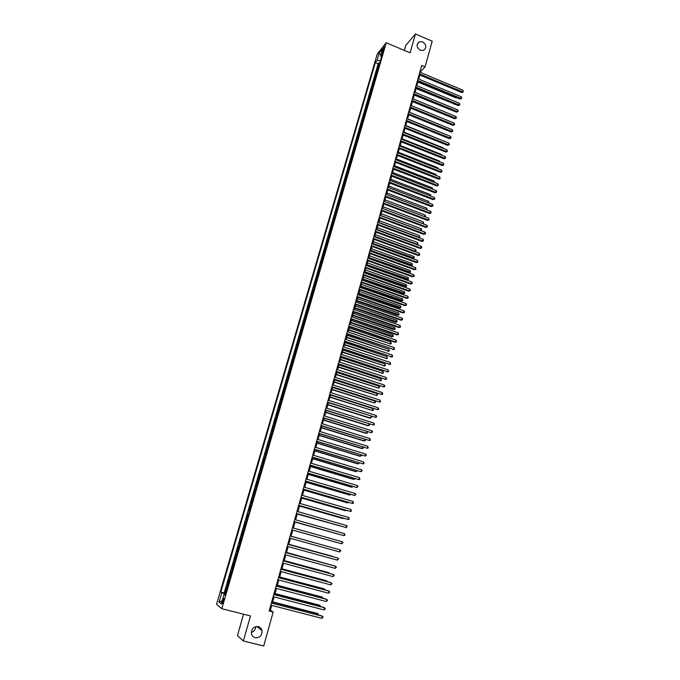 <?xml version="1.0" encoding="UTF-8"?>
<svg xmlns="http://www.w3.org/2000/svg" width="680" height="680" viewBox="0 0 680 680"><rect width="100%" height="100%" fill="white"/><g stroke="black" fill="none" stroke-linecap="round" stroke-linejoin="round"><path stroke-width="1.02" d="M255.714 626.645C255.535 629.62 254.074 631.55 251.32 632.451M258.315 626.611C260.278 627.189 261.519 628.515 262.038 630.598C262.131 635.511 259.853 637.891 255.187 637.738C253.164 637.152 251.915 635.783 251.422 633.633C251.422 628.754 253.716 626.416 258.315 626.611M422.646 41.896C426.649 44.948 426.904 47.787 423.402 50.43L420.291 50.261C416.322 47.285 416.024 44.455 419.399 41.769L422.646 41.896M223.49 601.443C224.069 599.165 224.094 598.145 223.558 598.4L222.547 600.703C221.969 602.981 221.944 603.993 222.471 603.755L223.49 601.443M243.55 614.202L237.456 635.579L243.372 640.994L263.704 646L273.173 612.034L270.385 610.189L271.728 605.404M377.247 54.035L216.571 604.265L221.833 608.693L386.249 42.746L377.247 54.035M386.249 42.746L410.116 52.828L415.454 34L405.773 45.39L404.353 50.388M379.058 65.365L377.825 66.7L378.964 62.79L379.712 63.104M378.293 67.983L377.069 69.309L377.817 69.623M377.069 69.309L375.921 73.236L377.153 71.918M375.241 78.497L374.017 79.79L375.164 75.854L375.921 76.168M373.32 85.093L372.104 86.368L373.252 82.416L374.008 82.73M371.399 91.715L370.183 92.973L371.339 89.003L372.096 89.318M369.469 98.362L368.254 99.594L369.41 95.616L370.175 95.922M367.531 105.026L366.325 106.241L367.48 102.246L368.245 102.553M365.585 111.716L364.387 112.906L365.551 108.902L366.316 109.208M363.63 118.431L362.44 119.603L363.604 115.583L364.37 115.889M361.675 125.171L360.485 126.319L361.658 122.281L362.423 122.587M359.712 131.929L358.522 133.05L359.703 129.005L360.468 129.31M357.74 138.712L356.558 139.816L357.74 135.754L358.513 136.059M355.759 145.52L354.586 146.6L355.767 142.528L356.541 142.826M353.77 152.345L352.605 153.408L353.787 149.319L354.569 149.625M351.781 159.205L350.616 160.242L351.806 156.136L352.589 156.442M349.784 166.081L348.619 167.093L349.817 162.979L350.6 163.276M347.777 172.983L346.622 173.978L347.82 169.847L348.602 170.144M345.763 179.911L344.607 180.88L345.814 176.732L346.596 177.03M343.74 186.864L342.592 187.807L343.808 183.651L344.59 183.948M341.717 193.834L340.57 194.76L341.785 190.587L342.575 190.885M339.677 200.838L338.546 201.739L339.762 197.548L340.552 197.846M337.637 207.859L336.506 208.743L337.73 204.535L338.521 204.833M335.589 214.914L334.458 215.764L335.69 211.548L336.481 211.837M333.531 221.986L332.409 222.819L333.642 218.586L334.433 218.875M331.466 229.083L330.352 229.891L331.585 225.641L332.384 225.939M329.4 236.215L328.287 236.997L329.528 232.73L330.327 233.019M327.318 243.363L326.213 244.12L327.462 239.845L328.262 240.133M325.236 250.537L324.13 251.269L325.38 246.976L326.188 247.265M323.136 257.737L322.048 258.451L323.298 254.142L324.105 254.43M321.036 264.971L319.949 265.65L321.207 261.324L322.014 261.613M318.928 272.221L317.849 272.884L319.107 268.541L319.914 268.829M316.812 279.505L315.741 280.135L317.007 275.782L317.815 276.063M314.687 286.807L313.616 287.419L314.891 283.041L315.699 283.33M312.562 294.142L311.491 294.721L312.774 290.334L313.582 290.615M310.42 301.495L309.357 302.056L310.641 297.653L311.457 297.933M308.278 308.881L307.224 309.417L308.507 304.997L309.324 305.277M306.119 316.293L305.074 316.803L306.365 312.366L307.181 312.647M303.96 323.731L302.914 324.216L304.207 319.762L305.031 320.042M301.784 331.202L300.747 331.653L302.048 327.19L302.872 327.462M299.608 338.691L298.579 339.125L299.88 334.637L300.704 334.917M297.423 346.214L296.395 346.613L297.704 342.116L298.537 342.388M295.231 353.762L294.21 354.135L295.528 349.622L296.352 349.894M293.029 361.344L292.017 361.683L293.335 357.153L294.168 357.425M290.819 368.942L289.808 369.265L291.133 364.709L291.966 364.981M288.6 376.575L287.598 376.865L288.923 372.3L289.765 372.572M286.374 384.234L285.379 384.498L286.714 379.916L287.547 380.188M284.138 391.926L283.152 392.156L284.486 387.558L285.328 387.829M281.894 399.644L280.916 399.849L282.26 395.233L283.101 395.497M279.642 407.388L278.673 407.567L280.015 402.934L280.857 403.197M277.38 415.166L276.42 415.31L277.772 410.661L278.613 410.924M275.111 422.969L274.15 423.087L275.51 418.421L276.361 418.676M272.833 430.797L271.881 430.89L273.25 426.207L274.1 426.462M270.555 438.66L269.603 438.719L270.971 434.019L271.822 434.274M268.26 446.548L267.317 446.581L268.694 441.864L269.543 442.119M265.957 454.469L265.022 454.478L266.399 449.735L267.257 449.99M263.644 462.425L262.718 462.392L264.103 457.64L264.962 457.895M261.324 470.398L260.406 470.348L261.791 465.57L262.659 465.825M258.995 478.414L258.085 478.329L259.479 473.535L260.338 473.781M256.657 486.455L255.756 486.336L257.15 481.525L258.017 481.78M254.311 494.521L253.419 494.377L254.822 489.549L255.689 489.796M251.957 502.631L251.073 502.443L252.475 497.598L253.351 497.845M249.594 510.756L248.71 510.552L250.129 505.682L250.996 505.929M247.223 518.925L246.347 518.678L247.767 513.799L248.642 514.046L249.305 510.688M246.27 522.197L245.395 521.942L243.975 526.847L244.851 527.085M243.882 530.409L243.024 530.119L241.587 535.041L242.471 535.279M241.485 538.645L240.635 538.322L239.199 543.26L240.074 543.507M239.088 546.915L238.238 546.558L236.793 551.523L237.677 551.76M236.674 555.22L235.832 554.829L234.379 559.81L235.272 560.048M234.251 563.55L233.418 563.134L231.965 568.131L232.849 568.361M231.821 571.914L230.987 571.463L229.534 576.479L230.426 576.716M229.373 580.312L228.556 579.827L227.095 584.868L227.987 585.097M420.589 72.505L420.954 71.196L425.051 66.853L421.685 65.433L269.161 611.005L273.173 612.034M382.747 50.023L382.355 52.717L383.851 49.572L384.251 46.869L382.747 50.023L383.588 50.38M225.216 594.635L224.009 594.456L225.037 595.229L382.398 53.873L380.673 55.998L381.471 57.06M224.009 594.456L221.255 603.917L219.079 602.14L221.799 592.807L220.804 592.059L375.334 62.594L377 60.537L379.091 53.371L382.78 48.756L380.673 55.998M378.964 62.79L378.156 63.767L224.162 592.926L225.539 593.512M226.925 588.744L226.117 588.226L224.647 593.283M227.91 585.369L227.095 584.868M230.35 576.954L229.534 576.479M232.79 568.565L231.965 568.131M235.221 560.21L234.379 559.81M237.634 551.896L236.793 551.523M240.049 543.601L239.199 543.26M242.446 535.347L241.587 535.041M244.843 527.119L243.975 526.847M247.767 513.799L248.353 513.944M250.129 505.682L251.013 505.877M252.475 497.598L253.368 497.76M254.822 489.549L255.723 489.677M257.15 481.525L258.06 481.627M259.479 473.535L260.398 473.603M261.791 465.57L262.718 465.613M264.103 457.64L265.03 457.648M266.399 449.735L267.342 449.718M268.694 441.864L269.637 441.813M270.971 434.019L271.923 433.942M273.25 426.207L274.201 426.096M275.51 418.421L276.479 418.276M277.772 410.661L278.74 410.49M280.015 402.934L280.993 402.738M282.26 395.233L283.237 395.012M284.486 387.558L285.481 387.311M286.714 379.916L287.708 379.635M288.923 372.3L289.926 371.994M291.133 364.709L292.145 364.378M293.335 357.153L294.346 356.787M295.528 349.622L296.548 349.231M297.704 342.116L298.732 341.7M299.88 334.637L300.917 334.195M302.048 327.19L303.093 326.714M304.207 319.762L305.252 319.269M306.365 312.366L307.411 311.848M308.507 304.997L309.561 304.453M310.641 297.653L311.703 297.083M312.774 290.334L313.837 289.74M314.891 283.041L315.962 282.421M317.007 275.782L318.087 275.128M319.107 268.541L320.195 267.869M321.207 261.324L322.303 260.627M323.298 254.142L324.394 253.419M325.38 246.976L326.485 246.228M327.462 239.845L328.567 239.071M329.528 232.73L330.642 231.931M331.585 225.641L332.707 224.825M333.642 218.586L334.764 217.736M335.69 211.548L336.821 210.681M337.73 204.535L338.861 203.643M339.762 197.548L340.901 196.639M341.785 190.587L342.933 189.652M343.808 183.651L344.955 182.691M345.814 176.732L346.97 175.755M347.82 169.847L348.984 168.844M349.817 162.979L350.982 161.951M351.806 156.136L352.979 155.091M353.787 149.319L354.969 148.249M355.767 142.528L356.949 141.431M357.74 135.754L358.921 134.64M359.703 129.005L360.893 127.865M361.658 122.281L362.848 121.125M363.604 115.583L364.803 114.401M365.551 108.902L366.75 107.703M367.48 102.246L368.696 101.022M369.41 95.616L370.625 94.376M371.339 89.003L372.555 87.746M373.252 82.416L374.476 81.133M375.164 75.854L376.388 74.545M415.454 34L432.208 41.174L425.051 66.853M243.372 640.994L250.47 615.952L221.833 608.693M272.365 603.117L274.1 596.904M274.728 594.652L276.462 588.438M277.083 586.211L278.817 580.006M279.438 577.804L281.163 571.608M281.775 569.432L283.5 563.236M284.104 561.085L285.829 554.906M286.425 552.781L288.15 546.601M288.736 544.501L290.462 538.331M291.04 536.256L292.765 530.094M293.335 528.029L295.052 521.9M295.63 519.826L297.33 513.74M297.908 511.658L299.6 505.606M300.186 503.523L301.861 497.513M302.447 495.414L304.122 489.447M304.708 487.339L306.365 481.406M306.952 479.289L308.601 473.399M309.196 471.274L310.828 465.417M311.423 463.284L313.047 457.47M313.65 455.328L315.256 449.556M315.86 447.397L317.466 441.668M318.07 439.501L319.659 433.806M320.263 431.638L321.844 425.977M322.456 423.801L324.028 418.183M324.64 415.99L326.196 410.405M326.808 408.212L328.355 402.662M328.975 400.46L330.514 394.952M331.135 392.734L332.656 387.269M333.285 385.041L334.798 379.61M335.427 377.375L336.931 371.977M337.56 369.733L339.056 364.378M339.685 362.125L341.173 356.804M341.802 354.543L343.281 349.256M343.91 346.987L345.38 341.743M346.01 339.464L347.471 334.254M348.109 331.967L349.554 326.782M350.192 324.496L351.628 319.353M352.274 317.05L353.702 311.942M354.348 309.629L355.767 304.555M356.413 302.243L357.816 297.202M358.471 294.874L359.865 289.867M360.519 287.538L361.904 282.565M362.559 280.228L363.936 275.289M364.599 272.944L365.967 268.039M366.622 265.685L367.982 260.814M368.645 258.451L369.997 253.614M370.659 251.243L372.002 246.44M372.666 244.06L373.991 239.292M374.663 236.912L375.989 232.169M376.652 229.78L377.969 225.072M378.641 222.675L379.942 218M380.613 215.594L381.913 210.953M382.585 208.539L383.877 203.923M384.548 201.51L385.832 196.928M386.503 194.506L387.778 189.958M388.458 187.527L389.716 183.005M390.397 180.566L391.654 176.077M392.334 173.638L393.584 169.184M394.264 166.727L395.505 162.307M396.185 159.843L397.418 155.448M398.106 152.983L399.322 148.623M400.01 146.149L401.225 141.814M401.914 139.34L403.121 135.04M403.809 132.549L405.008 128.273M405.705 125.791L406.887 121.541M407.583 119.051L408.765 114.826M409.462 112.328L410.635 108.145M411.332 105.638L412.497 101.473M413.194 98.966L414.35 94.834M415.055 92.319L416.194 88.213M416.899 85.689L418.038 81.617M418.744 79.084L419.875 75.038M420.172 70.865L420.954 71.196M269.458 609.952L270.385 610.189M380.477 60.486L377 60.537M378.156 63.767L375.334 62.594M224.162 592.926L220.804 592.059M221.799 592.807L225.394 593.997M380.962 55.003L379.091 53.371M219.079 602.14L222.173 600.771M419.092 74.715L461.754 92.514L462.493 91.843L419.339 73.822M462.935 90.21L463.258 91.91L462.493 91.843L462.935 90.21L419.798 72.173M463.258 91.91L461.754 92.514M417.911 82.067L455.872 97.826L456.246 97.486M456.586 97.622L455.872 97.826M417.256 81.285L460.003 99.042L460.751 98.379L417.503 80.41M461.185 96.747L461.686 97.792L461.508 98.447L460.751 98.379L461.185 96.747L417.962 78.761M461.508 98.447L460.003 99.042M415.412 87.89L458.252 105.596L459 104.941L415.65 87.014M459.433 103.3L459.765 105.001L459 104.941L459.433 103.3L416.118 85.365M459.765 105.001L458.252 105.596M413.559 94.511L456.501 112.166L457.24 111.52L413.797 93.653M457.683 109.88L458.184 110.916L458.006 111.571L457.24 111.52L457.683 109.88L414.264 91.987M458.006 111.571L456.501 112.166M411.697 101.15L454.733 118.762L455.473 118.124L411.935 100.308M455.914 116.475L456.425 117.513L456.246 118.175L455.473 118.124L455.914 116.475L412.403 98.642M456.246 118.175L454.733 118.762M416.1 88.553L454.427 104.014M454.682 104.116L454.138 104.269M414.281 95.055L452.6 110.559M412.462 101.584L450.763 117.13M409.836 107.822L452.965 125.375L453.704 124.755L410.074 106.981M454.146 123.097L454.656 124.134L454.478 124.797L453.704 124.755L454.146 123.097L410.541 105.315M454.478 124.797L452.965 125.375M448.298 128.087L409.479 112.251M407.966 114.512L451.197 132.013L451.928 131.401L408.195 113.688M452.379 129.744L452.702 131.435L451.928 131.401L452.379 129.744L408.663 112.005M452.702 131.435L451.197 132.013M446.513 134.759L407.635 118.856M406.087 121.219L449.412 138.678L450.151 138.074L406.317 120.411M450.594 136.408L451.103 137.436L450.925 138.1L450.151 138.074L450.594 136.408L406.784 118.728M450.925 138.1L449.412 138.678M444.72 141.457L405.79 125.477M444.796 141.151L445.009 141.576M404.209 127.959L447.627 145.358L448.358 144.772L404.43 127.16M448.808 143.097L449.318 144.126L449.14 144.789L448.358 144.772L448.808 143.097L404.906 125.469M449.14 144.789L447.627 145.358M442.918 148.172L443.029 147.747L403.928 132.124M443.029 147.747L443.326 148.333M402.313 134.716L445.833 152.065L446.565 151.487L402.534 133.926M447.015 149.812L447.346 151.504L446.565 151.487L447.015 149.812L403.01 132.234M447.346 151.504L445.833 152.065M441.108 154.912L441.252 154.369L402.067 138.796M441.252 154.369L441.635 155.117M400.418 141.499L444.04 158.797L444.762 158.227L400.639 140.726M445.213 156.544L445.553 158.236L444.762 158.227L445.213 156.544L401.115 139.018M445.553 158.236L444.04 158.797M439.288 161.679L439.467 161.016L400.197 145.486M439.467 161.016L439.935 161.925M398.523 148.308L442.229 165.546L442.96 164.994L398.735 147.543M443.411 163.302L443.751 165.002L442.96 164.994L443.411 163.302L399.211 145.834M443.751 165.002L442.229 165.546M437.469 168.462L437.682 167.679L398.319 152.201M437.682 167.679L438.175 168.742M396.61 155.133L440.419 172.32L441.142 171.785L396.822 154.385M441.6 170.085L441.94 171.776L441.142 171.785L441.6 170.085L397.298 152.668M441.94 171.776L440.419 172.32M435.642 175.27L435.888 174.377L396.44 158.941M435.888 174.377L436.356 175.55M394.689 161.984L438.6 179.12L439.322 178.594L394.901 161.254M439.781 176.894L440.121 178.585L439.322 178.594L439.781 176.894L395.377 159.528M440.121 178.585L438.6 179.12M433.815 182.104L434.087 181.084L394.553 165.699M434.087 181.084L434.52 182.385M392.768 168.869L436.781 185.946L437.504 185.428L392.972 168.138M437.954 183.719L438.302 185.41L437.504 185.428L437.954 183.719L393.457 166.413M438.302 185.41L436.781 185.946M431.97 188.964L432.276 187.825L392.657 172.49M432.276 187.825L432.684 189.236M390.839 175.771L434.953 192.788L435.667 192.287L391.043 175.057M436.127 190.57L436.654 191.581L436.466 192.261L435.667 192.287L436.127 190.57L391.527 173.323M436.466 192.261L434.953 192.788M430.125 195.849L430.466 194.582L390.753 179.299M430.466 194.582L430.839 196.12M388.9 182.691L433.118 199.665L433.832 199.172L389.104 181.994M434.291 197.446L434.817 198.45L434.63 199.138L433.832 199.172L434.291 197.446L389.589 180.26M434.63 199.138L433.118 199.665M428.273 202.75L428.647 201.365L388.85 186.124M428.647 201.365L428.986 203.022M386.962 189.644L431.273 206.558L431.987 206.074L387.158 188.955M432.446 204.349L432.981 205.351L432.795 206.04L431.987 206.074L432.446 204.349L387.642 187.213M432.795 206.04L431.273 206.558M426.411 209.678L426.819 208.165L386.928 192.984M426.819 208.165L427.04 209.916M385.007 196.622L429.42 213.477L430.134 213.01L385.203 195.942M430.593 211.268L431.128 212.27L430.942 212.959L430.134 213.01L430.593 211.268L385.688 194.191M430.942 212.959L429.42 213.477M424.55 216.631L424.983 214.999L385.007 199.861M424.983 214.999L425.519 215.976L425.076 216.835M425.332 216.665L424.719 216.699M383.052 203.618L427.567 220.413L428.273 219.963L383.24 202.954M428.74 218.221L429.089 219.912L428.273 219.963L428.74 218.221L383.732 201.203M429.089 219.912L427.567 220.413M382.602 208.496L422.688 223.567L423.147 221.85L383.078 206.762M423.147 221.85L423.495 223.516M381.089 210.638L425.705 227.383L426.411 226.941L381.276 209.993M426.878 225.19L427.414 226.185L427.227 226.882L426.411 226.941L426.878 225.19L381.769 208.233M427.227 226.882L425.705 227.383M380.664 215.424L420.844 230.452L421.302 228.726L381.149 213.69M420.656 230.562L421.651 230.393L420.954 230.673M421.302 228.726L421.651 230.393M379.117 217.694L423.835 234.371L424.541 233.946L379.296 217.056M425.008 232.186L425.552 233.18L425.365 233.877L424.541 233.946L425.008 232.186L379.788 215.288M425.365 233.877L423.835 234.371M378.717 222.385L418.99 237.354L419.45 235.628L379.202 220.643M418.668 237.55L419.806 237.286L418.872 237.626M419.45 235.628L419.806 237.286M377.145 224.766L421.966 241.392L422.662 240.966L377.315 224.145M423.13 239.207L423.487 240.899L422.662 240.966L423.13 239.207L377.817 222.369M423.487 240.899L421.966 241.392M376.771 229.364L417.129 244.281L417.596 242.548L377.255 227.613M416.661 244.562L417.945 244.213L416.78 244.604M417.596 242.548L417.945 244.213M375.156 231.863L420.078 248.429L420.784 248.022L375.326 231.251M421.251 246.253L421.796 247.239L421.608 247.945L420.784 248.022L421.251 246.253L375.827 229.475M421.608 247.945L420.078 248.429M374.808 236.368L415.267 251.234L415.735 249.492L375.3 234.617M414.647 251.591L416.083 251.158L414.681 251.608M415.735 249.492L416.083 251.158M373.167 238.986L418.192 255.493L418.888 255.102L373.337 238.391M419.365 253.325L419.721 255.017L418.888 255.102L419.365 253.325L373.83 236.606M419.721 255.017L418.192 255.493M372.683 243.975L412.717 258.596L413.398 258.213L413.865 256.462L373.337 241.638M372.844 243.398L414.214 258.128L412.717 258.596M413.865 256.462L414.214 258.128M371.17 246.134L416.296 262.582L416.993 262.2L371.331 245.556M417.469 260.423L417.826 262.106L416.993 262.2L417.469 260.423L371.832 243.763M417.826 262.106L416.296 262.582M370.719 251.022L410.839 265.582L411.519 265.217L411.986 263.457L371.374 248.693M370.88 250.452L412.344 265.124L410.839 265.582M411.986 263.457L412.344 265.124M369.163 253.308L414.4 269.697L415.089 269.331L369.325 252.739M415.565 267.546L415.93 269.229L415.089 269.331L415.565 267.546L369.826 250.946M415.93 269.229L414.4 269.697M368.747 258.085L408.96 272.595L409.632 272.238L410.1 270.478L369.393 255.765M368.9 257.533L410.465 272.144L408.96 272.595M410.1 270.478L410.465 272.144M367.149 260.517L412.488 276.837L413.176 276.479L367.302 259.955M413.661 274.686L414.214 275.663L414.018 276.377L413.176 276.479L413.661 274.686L367.812 258.153M414.018 276.377L412.488 276.837M366.767 265.175L407.074 279.633L407.736 279.293L408.212 277.525L367.412 262.863M366.911 264.639L408.57 279.183L407.074 279.633M408.212 277.525L408.57 279.183M365.126 267.741L410.575 284.002L411.264 283.653L365.279 267.197M411.74 281.86L412.301 282.829L412.105 283.543L411.264 283.653L411.74 281.86L365.789 265.387M412.105 283.543L410.575 284.002M364.777 272.298L405.178 286.697L405.841 286.365L406.317 284.597L365.423 269.986M364.922 271.771L406.674 286.254L405.178 286.697M406.317 284.597L406.674 286.254M363.103 274.992L408.654 291.193L409.334 290.861L363.248 274.465M409.819 289.06L410.38 290.02L410.184 290.743L409.334 290.861L409.819 289.06L363.757 272.646M410.184 290.743L408.654 291.193M362.78 279.438L403.274 293.786L403.937 293.462L404.413 291.686L363.426 277.134M362.925 278.927L404.778 293.344L403.274 293.786M404.413 291.686L404.778 293.344M361.063 282.268L406.725 298.409L407.405 298.087L361.207 281.758M407.889 296.276L408.255 297.968L407.405 298.087L407.889 296.276L361.717 279.93M408.255 297.968L406.725 298.409M360.782 286.603L401.361 300.892L402.024 300.585L402.5 298.809L361.42 284.308M360.918 286.11L402.866 300.466L401.361 300.892M402.5 298.809L402.866 300.466M359.023 289.578L404.787 305.643L405.467 305.346L359.168 289.076M405.951 303.526L406.521 304.487L406.325 305.209L405.467 305.346L405.951 303.526L359.677 287.24M406.325 305.209L404.787 305.643M358.768 293.794L399.449 308.031L400.112 307.734L400.588 305.949L359.405 291.507M358.904 293.31L400.953 307.606L399.449 308.031M400.588 305.949L400.953 307.606M356.975 296.905L402.849 312.911L403.529 312.622L357.111 296.421M404.013 310.802L404.575 311.754L404.379 312.486L403.529 312.622L404.013 310.802L357.62 294.584M404.379 312.486L402.849 312.911M356.753 301.01L397.528 315.197L398.183 314.916L398.667 313.115L357.391 298.732M356.881 300.543L399.032 314.772L397.528 315.197M398.667 313.115L399.032 314.772M354.918 304.266L400.902 320.203L401.574 319.931L355.045 303.79M402.058 318.104L402.628 319.056L402.433 319.787L401.574 319.931L402.058 318.104L355.563 301.945M402.433 319.787L400.902 320.203M354.73 308.252L395.599 322.379L396.253 322.116L396.738 320.314L355.368 305.983M354.858 307.802L397.103 321.963L395.599 322.379M396.738 320.314L397.103 321.963M352.852 311.644L398.939 327.522L399.611 327.258L352.979 311.194M400.103 325.431L400.477 327.105L399.611 327.258L400.103 325.431L353.498 309.341M400.477 327.105L398.939 327.522M352.699 315.528L393.661 329.596L394.315 329.341L394.8 327.53L353.337 313.259M352.826 315.087L395.173 329.179L393.661 329.596M394.8 327.53L395.173 329.179M350.778 319.056L396.984 334.875L397.647 334.62L350.905 318.614M398.14 332.784L398.514 334.458L397.647 334.62L398.14 332.784L351.424 316.761M398.514 334.458L396.984 334.875M350.659 322.822L391.723 336.829L392.368 336.591L392.853 334.773L351.296 320.56M350.778 322.397L393.227 336.43L391.723 336.829M392.853 334.773L393.227 336.43M348.704 326.493L395.012 342.244L395.675 342.006L348.823 326.069M396.168 340.161L396.55 341.836L395.675 342.006L396.168 340.161L349.341 324.207M396.55 341.836L395.012 342.244M348.619 330.14L390.413 343.868L390.906 342.04L349.248 327.896M348.729 329.732L390.413 343.868L391.28 343.697L389.767 344.089M390.906 342.04L391.28 343.697M346.613 333.965L393.695 349.418L346.732 333.548M394.196 347.565L394.57 349.24L393.695 349.418L394.196 347.565L347.25 331.678M394.57 349.24L393.031 349.639M346.562 337.493L388.458 351.169L388.951 349.341L347.191 335.249M346.673 337.093L388.458 351.169L389.325 350.99L387.812 351.381M388.951 349.341L389.325 350.99M344.522 341.453L391.714 356.855L344.632 341.054M392.207 354.994L392.589 356.668L391.714 356.855L392.207 354.994L345.159 339.175M392.589 356.668L391.051 357.068M344.505 344.862L386.495 358.496L386.988 356.66L345.125 342.626M344.615 344.479L386.495 358.496L387.362 358.309L385.849 358.7M386.988 356.66L387.362 358.309M342.414 348.976L389.716 364.319L342.524 348.594M390.218 362.457L390.6 364.131L389.716 364.319L390.218 362.457L343.051 346.707M390.6 364.131L389.053 364.514M342.44 352.265L384.523 365.849L385.016 364.004L343.06 350.038M342.541 351.892L384.523 365.849L385.39 365.661L383.877 366.036M385.016 364.004L385.39 365.661M340.306 356.524L387.71 371.815L340.408 356.15M388.212 369.937L388.603 371.611L387.71 371.815L388.212 369.937L340.944 354.263M388.603 371.611L387.056 371.994M340.365 359.686L382.543 373.226L383.036 371.382L340.986 357.467M340.459 359.337L382.543 373.226L383.418 373.031L381.905 373.405M383.036 371.382L383.418 373.031M338.19 364.098L385.704 379.338L338.291 363.74M386.206 377.451L386.597 379.125L385.704 379.338L386.206 377.451L338.819 361.845M386.597 379.125L385.05 379.5M338.283 367.14L380.553 380.638L381.046 378.786L338.895 364.93M338.376 366.8L380.553 380.638L381.429 380.426L379.916 380.8M381.046 378.786L381.429 380.426M336.065 371.697L383.69 386.877L336.158 371.365M384.192 384.99L384.786 385.909L384.582 386.665L383.69 386.877L384.192 384.99L336.694 369.452M336.192 374.62L378.556 388.067L379.058 386.206L336.804 372.419M336.286 374.298L378.556 388.067L379.644 387.115L379.058 386.206M333.931 379.329L381.667 394.459L334.024 379.006M382.177 392.564L382.763 393.474L382.559 394.23L381.667 394.459L382.177 392.564L334.56 377.094M334.092 382.135L376.558 395.53L377.06 393.661L334.704 379.942M334.177 381.82L376.558 395.53L377.647 394.561L377.06 393.661M331.789 386.988L379.635 402.058L331.874 386.682M380.146 400.154L380.536 401.829L379.635 402.058L380.146 400.154L332.409 384.761M331.993 389.666L374.552 403.019L375.054 401.14L332.596 387.481M332.07 389.368L374.552 403.019L375.64 402.041L375.054 401.14M329.638 394.672L377.596 409.692L329.724 394.383M378.105 407.779L378.709 408.688L378.505 409.445L377.596 409.692L378.105 407.779L330.259 392.453M329.876 397.23L372.529 410.533L373.039 408.646L330.488 395.054M329.953 396.95L372.529 410.533L373.43 410.295L373.039 408.646M327.488 402.39L375.555 417.341L327.565 402.118M376.065 415.429L376.661 416.33L376.457 417.095L375.555 417.341L376.065 415.429L328.1 400.18M327.76 404.821L369.894 418.157L370.506 418.072L371.008 416.202L371.611 417.07L370.506 418.072L327.828 404.549M325.32 410.133L373.499 425.034L325.389 409.878M374.017 423.104L374.408 424.779L373.499 425.034L374.017 423.104L325.933 407.932M325.626 412.437L367.863 425.714L368.483 425.637L368.951 423.878M325.703 412.182L368.483 425.637L369.385 425.382L369.113 423.929M323.144 417.902L371.442 432.743L323.212 417.664M371.951 430.814L372.563 431.707L371.442 432.743L371.951 430.814L323.756 415.709M323.493 420.078L365.832 433.296L366.444 433.236L366.885 431.579M323.561 419.849L366.444 433.236L367.344 432.973L367.183 431.673M320.969 425.705L369.368 440.487L321.028 425.484M369.886 438.549L370.294 440.215L369.368 440.487L369.886 438.549L321.572 423.521M321.351 427.754L363.783 440.904L364.395 440.852L364.811 439.314M321.411 427.533L364.395 440.852L365.304 440.589L365.253 439.45M318.775 433.534L367.293 448.256L318.835 433.33M367.812 446.31L368.22 447.975L367.293 448.256L367.812 446.31L319.387 431.366M319.2 435.455L361.734 448.537L362.346 448.502L362.729 447.075M319.251 435.251L362.346 448.502L363.256 448.231L363.324 447.262M316.582 441.396L365.211 456.059L316.633 441.201M365.738 454.104L366.35 454.988L365.211 456.059L365.738 454.104L317.186 439.229M317.041 443.181L359.677 456.204L360.289 456.187L360.638 454.869M317.093 442.994L360.289 456.187L361.199 455.897L361.377 455.09M314.373 449.285L363.12 463.887L314.423 449.114M363.647 461.924L364.055 463.59L363.12 463.887L363.647 461.924L314.976 447.134M314.874 450.942L357.612 463.887L358.216 463.887L358.538 462.689M314.916 450.772L358.216 463.887L359.32 462.918M312.162 457.206L361.021 471.741L312.205 457.045M361.548 469.778L362.168 470.654L361.021 471.741L361.548 469.778L312.757 455.056M312.698 458.728L355.546 471.614L356.142 471.623L356.439 470.535M312.74 458.575L356.142 471.623L357.212 470.772M309.935 465.154L358.912 479.629L309.978 465.01M359.44 477.658L359.856 479.315L358.912 479.629L359.44 477.658L310.53 463.021M310.514 466.539L353.464 479.358L354.059 479.392L354.322 478.414M310.556 466.404L354.059 479.392L355.104 478.644M307.708 473.135L356.804 487.552L307.743 473.008M357.332 485.562L357.952 486.429L356.804 487.552L357.332 485.562L308.303 471.002M308.32 474.385L351.381 487.135L351.968 487.177L352.197 486.319M308.354 474.266L351.968 487.177L352.988 486.548M305.464 481.142L354.679 495.49L305.499 481.032M355.207 493.502L355.835 494.368L354.679 495.49L355.207 493.502L306.06 479.026M306.127 482.264L349.282 494.938L349.877 494.998L350.072 494.258M306.153 482.154L349.877 494.998L350.854 494.488M303.221 489.183L352.546 503.472L303.246 489.09M353.082 501.475L353.498 503.132L352.546 503.472L353.082 501.475L303.807 487.075M303.918 490.161L347.183 502.767L347.939 502.223M303.943 490.076L347.769 502.843L348.721 502.452M300.968 497.25L350.412 511.471L300.985 497.173M350.948 509.473L351.365 511.122L350.412 511.471L350.948 509.473L301.554 495.15M301.699 498.091L345.075 510.629L345.788 510.212M301.725 498.023L345.652 510.723L346.494 510.416M298.699 505.35L348.262 519.512L298.716 505.291M348.806 517.497L349.223 519.154L348.262 519.512L348.806 517.497L299.285 503.26M299.481 506.056L342.95 518.525L343.638 518.245M299.489 506.005L344.173 518.398M296.429 513.485L346.111 527.569L296.438 513.442M346.647 525.555L347.284 526.405L346.111 527.569L346.647 525.555L297.007 511.402M297.245 514.046L341.479 526.294M297.253 514.012L341.844 526.405M294.142 521.645L343.944 535.67L294.151 521.619M344.488 533.638L344.913 535.296L343.944 535.67L344.488 533.638L294.721 519.571M295.001 522.07L339.311 534.387M295.01 522.044L339.507 534.438M342.32 541.764L342.966 542.597L341.776 543.796L291.856 529.831L341.776 543.796L342.32 541.764L292.434 527.774M292.757 530.119L337.127 542.521L292.757 530.119M339.6 551.956L340.791 550.74L340.144 549.908L290.13 536.001L340.144 549.908L339.6 551.956L289.552 538.075M335.495 548.607L291.065 536.18M335.58 548.633L291.057 536.188M287.819 544.281L337.96 558.093L337.407 560.141L287.24 546.346M287.827 544.246L337.374 557.898L338.606 558.917L337.407 560.141M332.784 556.402L288.796 544.281L332.784 556.402M285.498 552.577L335.767 566.304L335.214 568.361L284.92 554.65M285.506 552.525L335.189 566.091L336.413 567.129L335.214 568.361M283.169 560.906L333.565 574.54L333.013 576.606L282.582 562.989M283.186 560.838L332.988 574.319L334.22 575.365L333.013 576.606M280.832 569.262L331.355 582.819L330.803 584.894L280.245 571.361M280.857 569.185L330.777 582.573L332.01 583.635L330.803 584.894M278.486 577.66L329.137 591.124L328.584 593.207L277.899 579.76M278.511 577.558L328.567 590.861L329.8 591.932L328.584 593.207M276.131 586.083L326.91 599.462L326.349 601.545L275.536 588.2M276.165 585.965L326.341 599.182L327.573 600.262L326.349 601.545M331.1 564.978L286.526 552.415M331.525 565.097L286.518 552.457M328.89 573.206L328.449 572.552L284.249 560.583M329.494 573.376L329.01 572.773L284.231 560.643M326.672 581.476L326.273 580.669L281.953 568.777M327.454 581.681L326.825 580.907L281.936 568.854M324.453 589.764L324.079 588.821L279.659 577.005M325.261 589.985L324.632 589.075L279.633 577.099M322.218 598.094L322.439 597.269L321.887 597.006L277.355 585.259M323.025 598.307L322.439 597.269L277.321 585.378M273.768 594.549L324.675 607.827L324.113 609.926L273.173 596.666M273.802 594.405L324.113 607.529L325.337 608.625L324.113 609.926M319.974 606.45L320.229 605.498L319.685 605.217L275.034 593.555M320.79 606.662L320.229 605.498L275 593.691M271.388 603.041L322.43 616.225L321.87 618.332L270.793 605.166M271.43 602.88L321.87 615.918L323.102 617.024L321.87 618.332M317.721 614.847L318.01 613.76L317.475 613.462L272.714 601.876M318.537 615.052L318.01 613.76L272.672 602.029M377.935 68.255L378.7 65.637M226.652 588.608L227.63 585.233M229.1 580.185L230.078 576.818M231.54 571.795L232.509 568.446M233.971 563.431L234.94 560.099M236.394 555.101L237.354 551.786M238.799 546.813L239.768 543.498M241.204 538.543L242.165 535.254M243.601 530.315L244.553 527.034M245.981 522.112L246.933 518.84M250.725 505.81L251.668 502.562M253.079 497.7L254.023 494.462M255.425 489.625L256.368 486.404M257.771 481.576L258.697 478.371M260.1 473.56L261.026 470.364M262.421 465.579L263.347 462.392M264.732 457.623L265.659 454.444M267.036 449.692L267.954 446.531M269.331 441.796L270.249 438.651M271.618 433.933L272.536 430.788M273.904 426.096L274.805 422.969M276.173 418.285L277.075 415.166M278.435 410.507L279.335 407.405M280.687 402.755L281.588 399.661M282.931 395.029L283.824 391.952M285.166 387.337L286.059 384.268M287.394 379.67L288.286 376.618M289.62 372.036L290.504 368.993M291.83 364.429L292.714 361.394M294.032 356.847L294.916 353.821M296.225 349.291L297.109 346.281M298.418 341.768L299.293 338.767M300.594 334.271L301.469 331.279M302.77 326.8L303.637 323.816M304.938 319.353L305.796 316.387M307.088 311.933L307.955 308.975M309.238 304.547L310.097 301.597M311.38 297.185L312.231 294.245M313.514 289.841L314.364 286.918M315.639 282.531L316.489 279.616M317.755 275.247L318.606 272.34M319.863 267.988L320.705 265.098M321.971 260.763L322.813 257.873M324.062 253.555L324.904 250.674M326.153 246.373L326.986 243.508M328.236 239.215L329.06 236.359M330.31 232.084L331.135 229.245M332.375 224.978L333.2 222.148M334.433 217.906L335.249 215.076M336.481 210.851L337.297 208.029M338.521 203.821L339.337 201.017M340.561 196.809L341.377 194.021M342.592 189.831L343.4 187.051M344.615 182.877L345.423 180.098M346.63 175.95L347.429 173.179M348.636 169.04L349.435 166.285M350.642 162.155L351.441 159.409M352.631 155.295L353.43 152.558M354.62 148.461L355.411 145.732M356.6 141.653L357.391 138.932M358.572 134.861L359.363 132.149M360.545 128.095L361.326 125.4M362.5 121.355L363.281 118.669M364.454 114.639L365.236 111.962M366.401 107.941L367.175 105.272M368.339 101.269L369.113 98.609M370.277 94.622L371.042 91.97M372.198 88.001L372.971 85.357M374.119 81.396L374.884 78.761M376.031 74.817L376.796 72.191M382.993 51.748L382.322 51.467M262.038 630.598L256.776 626.476M419.399 41.769L417.137 44.353"/></g></svg>
